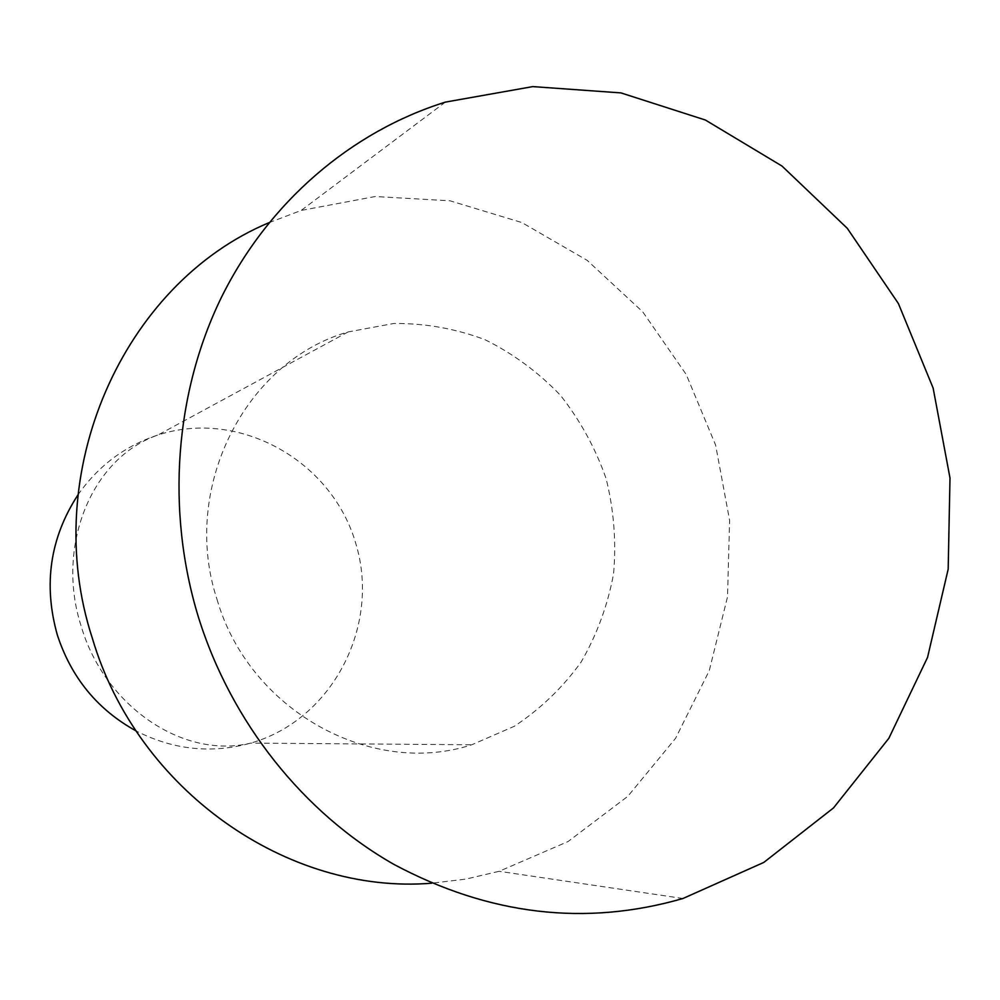 <?xml version="1.0" encoding="UTF-8"?>
<svg xmlns="http://www.w3.org/2000/svg" width="1000" height="1000" viewBox="0 0 1000 1000"><rect width="100%" height="100%" fill="white"/><g stroke="black" fill="none" stroke-linecap="round" stroke-linejoin="round"><path stroke-width="0.75" stroke-dasharray="5 3.75" d="M217 599.338C248.988 710.413 371.188 777.663 471.788 744.775L514.362 726.25C540.413 709.013 562.675 687.613 581.125 662.05C596.95 634.65 607.775 605.2 613.587 573.675C616.362 541.663 613.875 509.988 606.125 478.65C595.45 448.188 580.2 420.375 560.375 395.213C538.263 372.15 513.088 353.625 484.85 339.613C455.412 328.612 425.087 323.225 393.862 323.462L348.15 331.925C245.012 361.262 180.413 488.5 217 599.338M268.975 222.7L301.175 210.438L375.2 196.525L450.037 200.8L521.85 222.55L587.087 260.287L642.725 311.825L686.213 374.475L715.625 445.138L729.613 520.45L727.513 596.838L709.275 670.65L675.588 738.3L627.825 796.312L568.075 841.538L499.137 871.3L465.825 879.112L431.7 883.2M77.938 494.9C98.325 465.788 125.025 445.812 158.025 434.975C239.338 408.612 331.65 460.562 355.688 543.15C381.025 625.35 332.762 719.737 250.75 743.1C211.5 753.938 173.287 749.887 136.1 730.938M348.15 331.925L158.025 434.975C89.975 458.462 55.862 548.125 81.125 626C103.688 704.1 181.337 759.75 250.75 743.1L471.788 744.775M445.375 102.112L301.175 210.438M682.987 898.487L499.137 871.3"/><path stroke-width="1.5" d="M431.7 883.2C287.838 895.05 137.287 790.45 92.413 638.475C38.275 473.325 122.975 283.663 268.975 222.7M198.4 617.075C231.213 722.4 303.438 812.812 393.825 864.35C489.125 915.225 585.513 926.612 682.987 898.487L763.812 862.412L833.487 807.938L888.838 738.325L927.55 657.387L948.175 569.212L950 478.025L933.138 388.088L898.388 303.525L847.275 228.3L781.988 166.05L705.4 120.037L620.988 92.912L532.8 86.6L445.375 102.112C351.375 131.512 268.712 201.887 221.462 297.262C174.788 392.887 165.837 510.575 198.4 617.075M136.1 730.938C97.65 709.737 71.413 677.812 57.387 635.163C43.137 584.688 49.988 537.938 77.938 494.9"/></g></svg>
